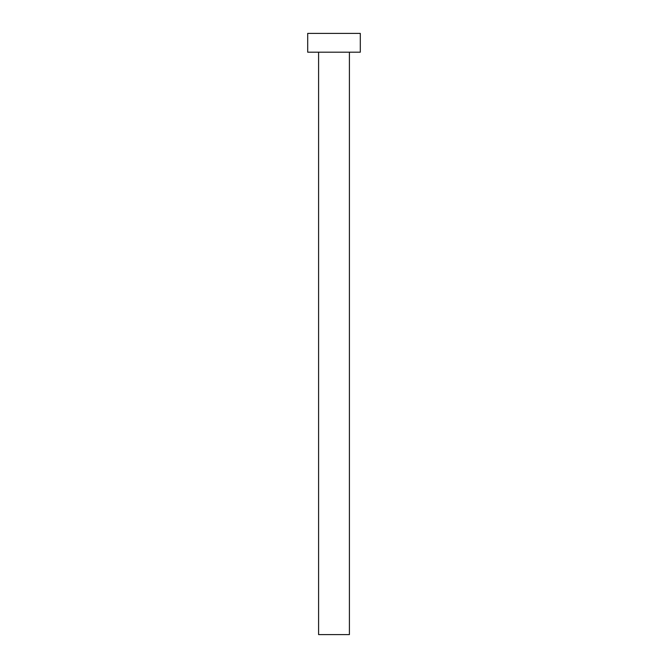 <?xml version="1.0" encoding="UTF-8"?>
<svg xmlns="http://www.w3.org/2000/svg" width="668" height="668" viewBox="0 0 668 668"><rect width="100%" height="100%" fill="white"/><g stroke="black" fill="none" stroke-linecap="round" stroke-linejoin="round"><path stroke-width="1" d="M349.406 52.188L349.406 634.6L318.594 634.6L318.594 52.188M360.303 52.188L307.697 52.188L307.697 33.4L360.303 33.4L360.303 52.188"/></g></svg>

